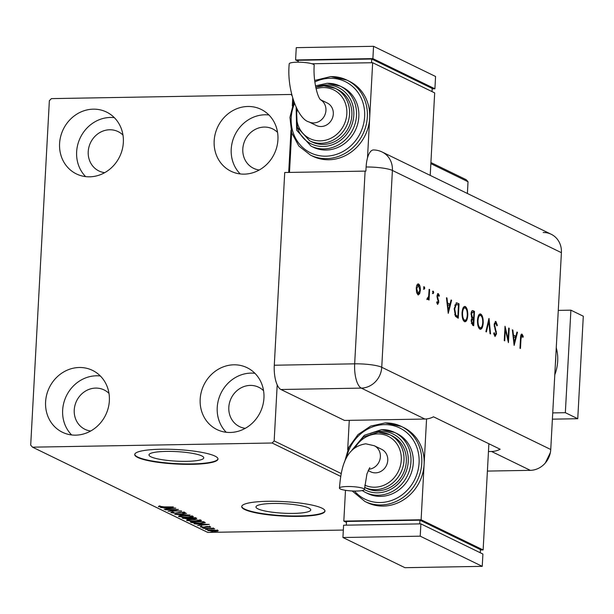 <?xml version="1.0" encoding="UTF-8"?>
<svg xmlns="http://www.w3.org/2000/svg" width="614" height="614" viewBox="0 0 614 614"><rect width="100%" height="100%" fill="white"/><g stroke="black" fill="none" stroke-linecap="round" stroke-linejoin="round"><path stroke-width="0.92" d="M166.171 451.405A27.438 4.766 -176.9 0 0 148.979 454.89A27.438 4.766 -176.9 0 0 186.579 461.337A27.438 4.766 -176.9 0 0 203.771 457.852A27.438 4.766 -176.9 0 0 166.171 451.405M273.161 503.457A27.438 4.766 -176.9 0 0 255.961 506.941A27.438 4.766 -176.9 0 0 293.561 513.388A27.438 4.766 -176.9 0 0 310.761 509.912A27.438 4.766 -176.9 0 0 273.161 503.457M267.834 501.293A41.698 7.238 -176.9 0 0 241.701 506.581A41.698 7.238 -176.9 0 0 298.841 516.382A41.698 7.238 -176.9 0 0 324.975 511.086A41.698 7.238 -176.9 0 0 267.834 501.293M241.732 506.373A41.698 7.238 -176.9 0 0 298.864 515.967A41.698 7.238 -176.9 0 0 324.967 510.886M160.853 449.233A41.698 7.238 -176.9 0 0 134.719 454.529A41.698 7.238 -176.9 0 0 191.86 464.322A41.698 7.238 -176.9 0 0 217.993 459.034A41.698 7.238 -176.9 0 0 160.853 449.233M134.742 454.322A41.698 7.238 -176.9 0 0 191.883 463.915A41.698 7.238 -176.9 0 0 217.985 458.827M230.219 432.471A34.399 31.322 115.9 0 1 217.003 429.577A34.399 31.322 115.9 0 1 201.315 391.909A34.399 31.322 115.9 0 1 233.888 364.808A34.399 31.322 115.9 0 1 247.104 367.709A34.399 31.322 115.9 0 1 262.8 405.37A34.399 31.322 115.9 0 1 230.219 432.471M226.236 432.271A34.399 31.322 115.9 0 1 220.058 395.209A34.399 31.322 115.9 0 1 250.942 373.112A34.399 31.322 115.9 0 1 254.925 373.304M89.636 176.817A34.399 31.322 115.9 0 1 76.412 173.923A34.399 31.322 115.9 0 1 60.725 136.254A34.399 31.322 115.9 0 1 93.297 109.162A34.399 31.322 115.9 0 1 106.514 112.055A34.399 31.322 115.9 0 1 122.209 149.724A34.399 31.322 115.9 0 1 89.636 176.817M85.645 176.617A34.399 31.322 115.9 0 1 79.467 139.555A34.399 31.322 115.9 0 1 110.351 117.458A34.399 31.322 115.9 0 1 114.334 117.658M244.211 174.138A34.399 31.322 115.9 0 1 230.994 171.245A34.399 31.322 115.9 0 1 215.307 133.576A34.399 31.322 115.9 0 1 247.879 106.475A34.399 31.322 115.9 0 1 261.096 109.376A34.399 31.322 115.9 0 1 276.791 147.038A34.399 31.322 115.9 0 1 244.211 174.138M240.227 173.939A34.399 31.322 115.9 0 1 234.049 136.876A34.399 31.322 115.9 0 1 264.933 114.78A34.399 31.322 115.9 0 1 268.917 114.972M75.645 435.149A34.399 31.322 115.9 0 1 62.421 432.256A34.399 31.322 115.9 0 1 46.733 394.587A34.399 31.322 115.9 0 1 79.306 367.494A34.399 31.322 115.9 0 1 92.522 370.388A34.399 31.322 115.9 0 1 108.218 408.057A34.399 31.322 115.9 0 1 75.645 435.149M71.654 434.95A34.399 31.322 115.9 0 1 65.475 397.887A34.399 31.322 115.9 0 1 96.36 375.791A34.399 31.322 115.9 0 1 100.343 375.991M90.695 431.005A21.889 19.932 115.9 0 1 84.955 429.309A21.889 19.932 115.9 0 1 74.969 405.332A21.889 19.932 115.9 0 1 95.692 388.094A21.889 19.932 115.9 0 1 104.104 389.936A21.889 19.932 115.9 0 1 108.985 393.405M259.262 169.994A21.889 19.932 115.9 0 1 253.521 168.29A21.889 19.932 115.9 0 1 243.535 144.321A21.889 19.932 115.9 0 1 264.266 127.075A21.889 19.932 115.9 0 1 272.677 128.917A21.889 19.932 115.9 0 1 277.559 132.386M104.679 172.672A21.889 19.932 115.9 0 1 98.938 170.976A21.889 19.932 115.9 0 1 88.953 146.999A21.889 19.932 115.9 0 1 109.683 129.761A21.889 19.932 115.9 0 1 118.095 131.603A21.889 19.932 115.9 0 1 122.977 135.072M245.27 428.326A21.889 19.932 115.9 0 1 239.529 426.623A21.889 19.932 115.9 0 1 229.544 402.654A21.889 19.932 115.9 0 1 250.274 385.408A21.889 19.932 115.9 0 1 258.686 387.25A21.889 19.932 115.9 0 1 263.567 390.719M291.988 95.561L290.998 94.464L51.399 98.624L49.358 100.704L30.7 445.15L32.519 447.169L272.125 443.009L274.166 440.921L277.198 384.871M467.392 193.479L468.021 181.729L430.851 163.639M288.703 172.434L290.99 130.298M292.31 105.923L292.717 98.309M274.166 440.921L341.254 473.571M290.998 94.464L291.819 94.863M430.913 162.541L466.203 179.71L468.021 181.729M208.031 530.235L208.008 530.688C207.563 530.181 208.752 529.897 211.569 529.859L218.239 530.511L217.74 531.087L214.631 531.348L207.755 530.45M218.239 530.511L217.74 531.087L217.778 530.35M203.449 528.385L213.334 528.217L212.298 528.439L214.654 528.769L203.449 528.385M210.617 526.804L204.048 527.326L200.31 526.942L200.793 526.505L203.579 527.119L207.225 526.459L210.617 526.804L210.019 527.219L210.049 526.643M208.921 527.119L209.443 526.551M200.325 526.62L200.793 526.505M201.945 526.605L201.476 526.904M191.422 522.537L190.163 521.923L203.687 521.685L205.314 522.721L200.095 523.427L191.422 522.537L191.461 521.9M196.388 518.132C197.109 518.538 196.403 518.761 194.285 518.799L188.298 519.076L182.089 517.993L195.62 517.755L196.741 518.431M174.79 514.44L186.572 513.358L178.083 514.402L190.125 515.085L174.79 514.44M165.327 509.835L178.436 509.397L171.06 510.894L181.567 510.917L168.036 511.155L175.389 509.658L165.335 509.628M163.938 506.88L173.355 506.926L164.222 507.087L158.489 506.68L159.026 506.159L163.938 506.88M158.512 506.335L159.026 506.159M159.809 506.212L159.87 506.657M32.519 447.169L207.724 532.415L343.333 530.059M340.732 476.395L272.125 443.009M175.788 508.108L164.076 509.229L167.399 508.661L165.872 507.916L160.523 507.502L175.788 508.108M171.014 512.429L172.734 512.122L173.762 512.276L172.357 512.728L175.404 513.058L181.122 512.122L185.244 512.536L184.008 513.089L182.849 512.943L183.855 512.56L181.59 512.322L175.804 513.266L170.815 512.598M172.304 511.815L172.357 512.728M183.993 511.83L183.87 512.237M193.019 516.32C193.617 517.034 191.952 517.418 188.022 517.472L178.827 516.581C178.267 515.875 179.917 515.499 183.786 515.438L193.364 516.65M178.866 515.975L178.827 516.581L178.497 516.259M201.085 520.242C201.691 520.956 200.026 521.34 196.096 521.393L186.902 520.511C186.334 519.805 187.984 519.421 191.86 519.367L201.43 520.572M186.932 519.904L186.902 520.511L186.572 520.188M209.32 524.425L197.608 525.546L200.931 524.978L199.404 524.233L194.062 523.819L209.32 524.425M204.554 527.879L202.305 527.917L204.615 527.933M207.755 529.429L205.506 529.475L207.816 529.491M212.974 531.97L210.725 532.008L213.035 532.023M167.3 507.77L167.399 508.661M168.604 508.546L172.565 508.185L167.438 507.978L168.604 508.546M171.083 510.495L171.06 510.894M183.97 512.26L184.008 513.089M179.296 512.26L179.265 512.751M192.75 516.205L191.898 516.382M179.956 516.098L179.165 515.883M187.608 517.264C190.724 517.226 192.067 516.919 191.645 516.351L184.208 515.645C181.115 515.683 179.779 515.99 180.201 516.551L187.608 517.264M191.936 515.76L191.89 516.581L191.668 515.937M179.986 515.484L180.201 516.551M195.881 517.886L195.313 517.94M190.371 518.093L189.665 518.193M183.21 517.97L183.179 518.523M195.329 517.556L195.283 518.369L190.309 518.062L193.84 518.592L195.106 517.771M189.135 518.185L183.893 518.17L187.876 518.876L189.642 518.515L189.15 517.871M200.816 520.135L199.972 520.311M188.03 520.02L187.239 519.805M195.682 521.194C198.798 521.148 200.141 520.841 199.719 520.281L192.282 519.567C189.181 519.613 187.846 519.912 188.275 520.48L195.682 521.194M200.003 519.69L199.957 520.511L199.742 519.866M188.061 519.413L188.275 520.48M204.769 522.215L203.825 522.391M202.727 521.7L191.967 522.1L193.878 522.852L199.68 523.228L203.817 522.637L203.848 521.762M203.817 522.637L202.72 521.915M200.839 524.087L200.931 524.978M202.136 524.863L206.097 524.502L200.97 524.295L202.136 524.863M205.467 526.628L205.437 527.234M217.602 530.304L217.202 530.366M209.075 530.166L208.676 530.082M214.202 531.141L217.026 530.534L211.976 530.059L209.221 530.673L214.202 531.141M217.233 529.874L217.187 530.688L217.041 530.189M209.098 529.682L209.221 530.673M552.73 412.907L565.341 412.685L570.897 310.17L558.279 310.392M552.393 419.162L577.751 418.717L583.3 316.21L570.897 310.17M565.341 412.685L577.751 418.717M530.312 470.339L487.401 471.084L530.312 470.339L491.553 451.482A20.853 18.98 -64.1 0 0 500.164 449.241L433.499 416.799A20.853 18.98 115.9 0 1 424.88 419.04L344.5 420.436L280.928 389.506A20.853 7.821 -91 0 1 274.289 365.23L284.727 172.503L365.107 171.114A20.853 3.623 -176.9 0 1 365.883 171.099L366.105 167A20.83 7.821 -91 0 1 373.619 149.939A20.853 20.853 0 0 1 382.2 152.034A20.853 18.98 115.9 0 1 392.4 170.446L381.747 367.272L550.75 449.502A20.853 18.98 115.9 0 1 550.351 452.633A20.853 18.98 115.9 0 1 545.309 463.002A20.853 18.98 115.9 0 1 530.312 470.339A20.853 18.98 115.9 0 0 550.75 449.502L561.403 252.676L550.75 449.502M543.198 232.506A20.853 18.98 115.9 0 1 561.403 252.676L392.4 170.446A20.853 3.623 3.1 0 0 366.105 167M424.758 288.235L424.243 289.209L423.852 287.789L424.366 286.815L424.758 288.235L423.982 288.25L423.468 289.225M433.73 292.602L433.215 293.576L432.824 292.157L433.346 291.182L433.73 292.602L432.962 292.617L432.44 293.592M448.243 313.355L446.447 297.752L446.977 298.005L447.529 302.994L449.993 304.191L451.067 299.993L451.597 300.254L448.243 313.355M467.768 315.427C467.377 319.963 466.295 322.035 464.537 321.659C462.795 320.431 461.966 317.453 462.058 312.718C462.465 308.182 463.547 306.125 465.312 306.547C467.031 307.791 467.853 310.745 467.768 315.427L467.269 315.435M465.09 321.79L464.537 321.659M464.737 306.409L465.312 306.547L464.545 306.563L466.287 309.187M483.218 322.941C482.819 327.477 481.744 329.557 479.987 329.173C478.237 327.945 477.416 324.967 477.508 320.232C477.915 315.696 478.997 313.639 480.762 314.069C482.481 315.304 483.295 318.267 483.218 322.941L482.711 322.949M480.532 329.304L479.987 329.173M480.186 313.923L480.762 314.069L479.987 314.076L481.737 316.701M495.805 322.895L494.608 324.814L496.549 333.801L495.03 336.495L493.717 333.364L494.209 332.696L495.168 335.052L496.058 333.625L494.124 324.553L495.882 321.429L497.363 325.366L496.864 325.865L495.805 322.895L494.324 323.133M494.009 334.653L494.777 335.06M514.133 345.413L512.337 329.81L512.867 330.063L513.419 335.052L515.875 336.249L516.95 332.051L517.487 332.312L514.133 345.413M521.931 335.612L520.979 338.943L520.465 348.491L519.974 348.253L520.503 338.56C520.511 335.62 521.017 334.146 522.038 334.146L523.258 336.441L522.913 337.408L521.931 335.612L520.749 335.751M508.714 328.045L509.206 328.283L508.43 342.635L505.353 329.541L504.739 340.839L504.255 340.601L505.03 326.249L508.108 339.319L508.714 328.045M489.028 318.466L490.548 333.932L490.026 333.678L488.828 321.49L486.403 331.921L485.881 331.667L488.951 318.466M474.484 311.39L473.709 325.742L472.65 325.228L471.122 320.83L471.913 318.083L471.068 313.907C471.337 311.321 471.989 310.247 473.018 310.676L474.484 311.39L473.716 311.405L473.655 312.495M472.573 310.569L473.716 311.405M457.361 303.055L459.042 303.876L458.267 318.229L455.473 316.34L454.206 308.704L456.478 302.825L459.042 303.876M436.892 303.109L437.705 303.124L438.296 301.965L436.968 296.055L438.296 293.592L439.355 295.564L438.979 296.378L438.25 294.897L437.46 296.24L438.787 302.149L437.636 304.414L436.7 302.426L437.076 301.689L437.805 303.147L437.122 303.132M438.25 294.897L437.107 294.966M427.398 298.281L428.649 296.401L429.125 289.317L429.616 289.555L429.048 300.046L428.557 299.809L428.641 298.266L427.582 299.525L427.175 298.957L427.505 297.967L427.851 298.297L427.083 298.312M419.608 293.86L418.004 294.866L416.591 292.402L416.254 288.411C416.545 285.142 417.328 283.676 418.594 284.006C419.83 284.888 420.421 287.022 420.352 290.407L419.608 293.86L418.84 293.876L418.042 294.873M418.426 294.966L418.004 294.866M418.149 283.898L419.04 285.779M488.46 451.536L491.553 451.482M382.2 152.034L551.203 234.264A20.853 18.98 115.9 0 1 561.403 252.676M521.263 334.162L522.483 336.457M522.514 336.457L523.258 336.441M512.368 330.071L512.867 330.063M512.92 335.06L513.419 335.052M512.936 335.206L515.875 336.249M516.881 332.32L517.487 332.312M515.706 336.257L515.384 337.523M514.079 342.604L513.857 343.495M513.596 336.649L514.256 342.597L515.53 337.593L513.097 336.656M513.757 342.604L514.256 342.597M508.707 328.29L509.206 328.283M507.832 339.319L507.786 340.217M504.854 329.557L505.353 329.541M504.9 328.651L505.107 329.549M507.578 339.327L508.108 339.319M495.183 321.475L496.219 323.363M496.787 325.374L497.363 325.366M494.116 324.821L494.608 324.814M494.201 326.326L494.731 326.318M495.767 331.476L496.365 331.468M496.043 333.809L496.549 333.801M495.628 334.983L494.93 336.434M488.46 320.577L488.552 321.498M488.245 321.498L488.828 321.49M481.844 326.656L480.14 329.242M477.492 320.477L477.991 320.47C477.938 324.284 478.621 326.694 480.041 327.692C481.491 328.053 482.389 326.395 482.727 322.711C482.781 318.919 482.105 316.532 480.701 315.55L479.442 315.442L478.114 316.532M479.265 327.707L480.501 327.799L479.265 327.707L478.16 326.387M480.701 315.55C479.242 315.128 478.337 316.763 477.991 320.47M473.356 317.968L473.287 319.303M473.033 324.038L472.957 325.374M471.368 316.947L473.632 317.96L473.924 312.626L473.225 312.288L472.519 312.096L471.552 314.145L472.304 317.139L473.632 317.96M472.519 312.096L471.26 312.411M471.299 323.263L473.302 324.031L473.225 319.272L472.565 319.08L471.606 321.045L472.642 323.716L473.302 324.031M472.565 319.08L471.322 319.334M471.867 323.724L472.642 323.716M471.107 321.053L471.606 321.045M471.529 317.154L472.304 317.139M471.053 314.153L471.552 314.145M466.394 319.142L464.691 321.721M462.05 312.963L462.549 312.956C462.495 316.77 463.179 319.18 464.598 320.178C466.041 320.539 466.939 318.873 467.285 315.189C467.338 311.398 466.663 309.011 465.251 308.028L463.992 307.929L462.664 309.011M463.823 320.186L465.059 320.285L463.823 320.186L462.718 318.873M465.251 308.028C463.793 307.606 462.895 309.249 462.549 312.956M458.267 303.892L458.213 304.981M457.584 316.525L457.514 317.86M456.11 302.894L456.586 303.07M454.698 314.545L456.701 316.348L457.86 316.517L458.474 305.112L456.279 304.421L454.698 308.942L455.826 315.12L457.86 316.517M455.987 304.421L454.713 305.227M455.058 315.135L455.826 315.12M454.199 308.949L454.698 308.942M446.478 298.013L446.977 298.005M447.03 303.009L447.529 302.994M447.046 303.155L449.993 304.191M450.998 300.261L451.597 300.254M449.816 304.199L449.494 305.465M448.197 310.546L447.967 311.436M447.706 304.59L448.366 310.538L449.648 305.534L447.207 304.605M447.867 310.554L448.366 310.538M437.529 293.607L438.58 295.58M438.734 295.58L439.355 295.564M436.968 296.247L437.46 296.24M437.007 297.314L437.544 297.306M437.329 298.696L438.081 298.68M437.383 298.857L437.605 299.379M438.074 300.453L438.688 300.446M438.281 302.157L438.787 302.149M437.897 303.116L437.444 304.268M432.571 291.197L432.962 292.617M429.109 289.562L429.616 289.555M428.411 297.498L428.365 298.266M427.943 298.274L428.641 298.266M427.866 298.274L426.807 299.532M423.599 286.83L423.982 288.25M419.853 290.414L420.352 290.407M419.155 293.055L418.84 293.876M416.238 288.641L416.737 288.634L418.08 293.576L419.869 290.161L418.525 285.295L416.691 285.748M417.305 293.592L418.387 293.646L416.799 293.108M418.525 285.295L416.737 288.634M347.286 486.518A12.51 2.172 3.1 0 1 364.432 489.458A12.51 2.172 3.1 0 1 356.588 491.046A12.51 2.172 3.1 0 1 339.45 488.107A12.51 2.172 3.1 0 1 347.286 486.518M368.768 469.242A12.51 11.39 115.9 0 0 380.388 456.77A12.51 11.39 115.9 0 0 374.264 445.726L381.632 449.31A12.51 11.39 115.9 0 1 387.756 460.354A12.51 11.39 115.9 0 1 370.687 471.805L368.139 470.57M377.71 490.77A29.188 26.579 -64.1 0 0 405.347 467.776A29.188 26.579 -64.1 0 0 392.031 435.817L389.706 434.689A29.188 26.579 115.9 0 1 403.022 466.648A29.188 26.579 115.9 0 1 375.384 489.634A29.188 26.579 115.9 0 1 364.57 487.37L366.489 488.314A29.188 26.579 -64.1 0 0 377.71 490.77M380.588 496.381A33.356 30.37 -64.1 0 0 412.171 470.101A33.356 30.37 -64.1 0 0 396.959 433.576L394.633 432.448A33.356 30.37 115.9 0 1 409.845 468.973A33.356 30.37 115.9 0 1 378.262 495.245A33.356 30.37 115.9 0 1 365.445 492.436L367.771 493.572A33.356 30.37 -64.1 0 0 380.588 496.381M383.243 506.089A41.698 37.968 -64.1 0 0 424.105 464.414A41.698 37.968 -64.1 0 0 403.705 427.59L401.379 426.454A41.698 37.968 115.9 0 1 420.398 472.112A41.698 37.968 115.9 0 1 380.918 504.954A41.698 37.968 115.9 0 1 364.893 501.446L367.218 502.582A41.698 37.968 -64.1 0 0 383.243 506.089M426.569 418.932L421.112 519.766L483.134 549.944L480.401 549.99M349.274 420.352L347.685 449.816M421.112 519.766L343.817 521.109L346.473 522.407M480.255 552.754L480.424 549.599L419.953 520.181L346.526 521.455L346.327 525.162M345.49 490.31L343.817 521.109M483.134 549.944L488.882 443.753M419.753 523.888L419.953 520.181M482.243 566.346L482.911 554.043L420.889 523.872L343.594 525.208L342.934 537.511L404.948 567.689L482.243 566.346L420.222 536.175L420.889 523.872M420.222 536.175L342.934 537.511M320.569 99.852L320.569 99.852C317.093 96.421 313.086 79.505 314.207 65.145A12.51 2.172 -176.9 0 0 297.069 62.206A12.51 2.172 -176.9 0 0 289.225 63.795C286.508 90.435 298.419 119.484 308.873 121.879A12.51 11.39 115.9 0 0 313.685 122.93A12.51 11.39 115.9 0 0 325.942 110.428A12.51 11.39 115.9 0 0 320.439 99.706M320.401 99.66L327.193 102.968A12.51 11.39 115.9 0 1 333.31 114.012A12.51 11.39 115.9 0 1 316.241 125.463L308.873 121.879M309.717 140.836L312.042 141.972A29.188 26.579 -64.1 0 0 323.263 144.428A29.188 26.579 -64.1 0 0 350.901 121.434A29.188 26.579 -64.1 0 0 337.585 89.475L335.259 88.347A29.188 26.579 115.9 0 1 348.575 120.306A29.188 26.579 115.9 0 1 320.938 143.292A29.188 26.579 115.9 0 1 309.717 140.836L297.322 127.39L296.416 108.156M310.999 146.094L313.324 147.23A33.356 30.37 -64.1 0 0 326.141 150.039A33.356 30.37 -64.1 0 0 357.732 123.759A33.356 30.37 -64.1 0 0 342.512 87.234L340.187 86.106A33.356 30.37 115.9 0 1 355.406 122.631A33.356 30.37 115.9 0 1 323.816 148.903A33.356 30.37 115.9 0 1 310.999 146.094L296.639 130.206L296.155 107.611M310.446 155.104L312.772 156.24A41.698 37.968 -64.1 0 0 328.797 159.747A41.698 37.968 -64.1 0 0 369.666 118.072A41.698 37.968 -64.1 0 0 349.266 81.248L346.941 80.112A41.698 37.968 115.9 0 1 365.959 125.77A41.698 37.968 115.9 0 1 326.471 158.612A41.698 37.968 115.9 0 1 310.446 155.104L298.864 146.048L291.681 132.824L289.946 117.381L293.883 101.985M289.501 172.419L291.65 132.724M367.502 157.928L372.66 62.712L434.681 92.891L430.214 175.397M311.966 63.764L372.66 62.712M293.239 103.474L293.392 100.535M298.197 62.198L298.304 60.295L371.731 59.021L432.195 88.447L432.026 91.593M371.731 59.021L371.524 62.735M298.25 61.246L295.595 59.957L296.263 47.654L373.55 46.311L435.572 76.489L434.904 88.792L432.172 88.838M295.595 59.957L372.882 58.614L434.904 88.792M373.55 46.311L372.882 58.614M206.319 526.505L206.296 526.95M554.795 374.763A41.698 37.968 -64.1 0 0 556.261 347.747M555.731 357.494A41.698 37.968 115.9 0 1 555.432 362.981M274.289 365.23L354.669 363.833L365.107 171.114M424.88 419.04L361.308 388.109L280.928 389.506M381.747 367.272A20.853 18.98 115.9 0 1 361.308 388.109A20.853 7.821 89 0 1 354.669 363.833A20.853 3.623 3.1 0 1 381.747 367.272M520.48 338.951L520.979 338.943M494.892 329.089L495.582 329.081M472.534 317.822L473.31 317.806M456.701 316.348L457.476 316.333M385.362 422.946A41.698 37.968 115.9 0 1 401.379 426.454L385.208 422.916L370.726 426.07L358.008 434.574L348.852 447.222L344.523 462.227M354.447 491.046A39.611 36.065 -64.1 0 0 380.25 502.528A39.611 36.065 -64.1 0 0 419.078 462.941A39.611 36.065 -64.1 0 0 384.471 424.619A39.611 36.065 -64.1 0 0 346.48 457.883M381.816 429.639A33.356 30.37 115.9 0 1 394.633 432.448L381.662 429.6L364.332 435.295L352.175 449.878M364.409 489.581A31.276 28.474 -64.1 0 0 377.595 492.819A31.276 28.474 -64.1 0 0 408.249 461.559A31.276 28.474 -64.1 0 0 380.926 431.312A31.276 28.474 -64.1 0 0 370.181 433.637M378.493 432.233A29.188 26.579 115.9 0 1 389.706 434.689L378.347 432.195L363.496 436.953L352.881 449.202M364.777 485.152A27.1 24.675 -64.1 0 0 374.717 487.209A27.1 24.675 -64.1 0 0 401.28 460.124A27.1 24.675 -64.1 0 0 377.602 433.906A27.1 24.675 -64.1 0 0 355.352 447.23M294.482 103.659A39.611 36.065 -64.1 0 0 325.811 156.186A39.611 36.065 -64.1 0 0 364.632 116.599A39.611 36.065 -64.1 0 0 330.025 78.277A39.611 36.065 -64.1 0 0 314.852 81.931M296.846 126.123A31.276 28.474 -64.1 0 0 323.148 146.477A31.276 28.474 -64.1 0 0 353.802 115.217A31.276 28.474 -64.1 0 0 326.479 84.97A31.276 28.474 -64.1 0 0 315.757 87.288L323.9 85.853L335.259 88.347A29.188 26.579 115.9 0 0 324.046 85.891M297.268 109.822A27.1 24.675 -64.1 0 0 320.27 140.867A27.1 24.675 -64.1 0 0 346.833 113.782A27.1 24.675 -64.1 0 0 323.156 87.564A27.1 24.675 -64.1 0 0 316.08 88.746M330.915 76.604A41.698 37.968 115.9 0 1 346.941 80.112L330.769 76.566L314.667 80.457M327.369 83.297A33.356 30.37 115.9 0 1 340.187 86.106L327.224 83.258L315.473 85.853M159.778 506.565L159.824 505.744M209.497 526.904L209.543 526.083M201.392 526.812L201.438 525.998M213.411 528.8L213.457 527.979M556.276 347.432L554.764 375.361M550.351 452.633L545.309 463.002M374.264 445.726L365.775 443.807C344.561 447.099 341 469.249 339.45 488.107M364.432 489.458L366.957 473.847L369.812 467.622M362.176 490.571L365.445 492.436M352.175 490.97L364.893 501.446"/></g></svg>
